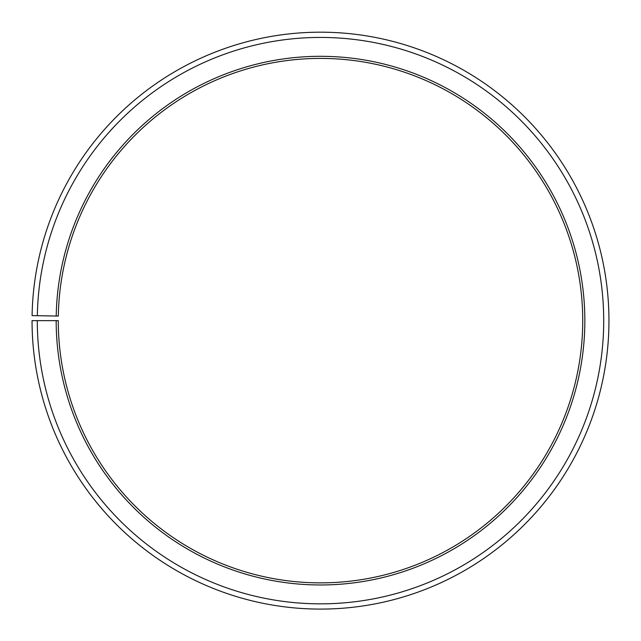 <?xml version="1.0" encoding="UTF-8"?>
<svg xmlns="http://www.w3.org/2000/svg" width="641" height="641" viewBox="0 0 641 641"><rect width="100%" height="100%" fill="white"/><g stroke="black" fill="none" stroke-linecap="round" stroke-linejoin="round"><path stroke-width="0.96" d="M58.315 316.061A262.233 262.233 0 0 1 454.253 95.084A262.233 262.233 0 0 1 450.294 548.496A262.233 262.233 0 0 1 58.275 320.644L56.176 320.644A264.332 264.332 0 0 0 451.336 550.323A264.332 264.332 0 0 0 455.326 93.274A264.332 264.332 0 0 0 56.216 316.029L58.315 316.061M37.298 320.644A283.21 283.21 0 0 0 460.679 566.724A283.21 283.21 0 0 0 464.957 77.04A283.21 283.21 0 0 0 37.338 315.701L32.09 315.604A288.458 288.458 0 0 1 467.634 72.529A288.458 288.458 0 0 1 463.275 571.283A288.458 288.458 0 0 1 32.05 320.644L56.176 320.644M37.338 315.701L56.216 316.029"/></g></svg>

